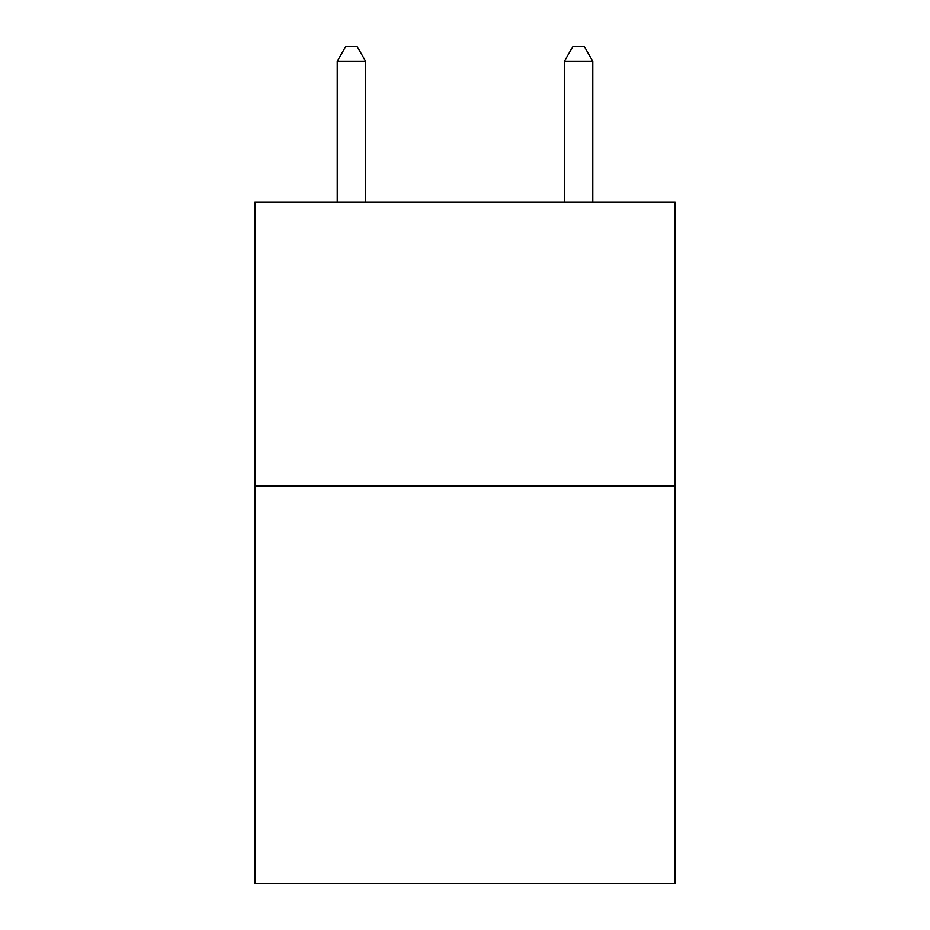 <?xml version="1.0" encoding="UTF-8"?>
<svg xmlns="http://www.w3.org/2000/svg" width="930" height="930" viewBox="0 0 930 930"><rect width="100%" height="100%" fill="white"/><g stroke="black" fill="none" stroke-linecap="round" stroke-linejoin="round"><path stroke-width="1.4" d="M675.099 486.006L675.099 883.5L254.901 883.5L254.901 202.089L675.099 202.089L675.099 486.006L254.901 486.006M365.63 202.089L365.63 61.264L337.23 61.264L337.23 202.089M337.23 61.264L345.751 46.5L357.108 46.5L365.63 61.264M592.77 202.089L592.77 61.264L564.371 61.264L564.371 202.089M564.371 61.264L572.892 46.5L584.249 46.5L592.77 61.264"/></g></svg>
